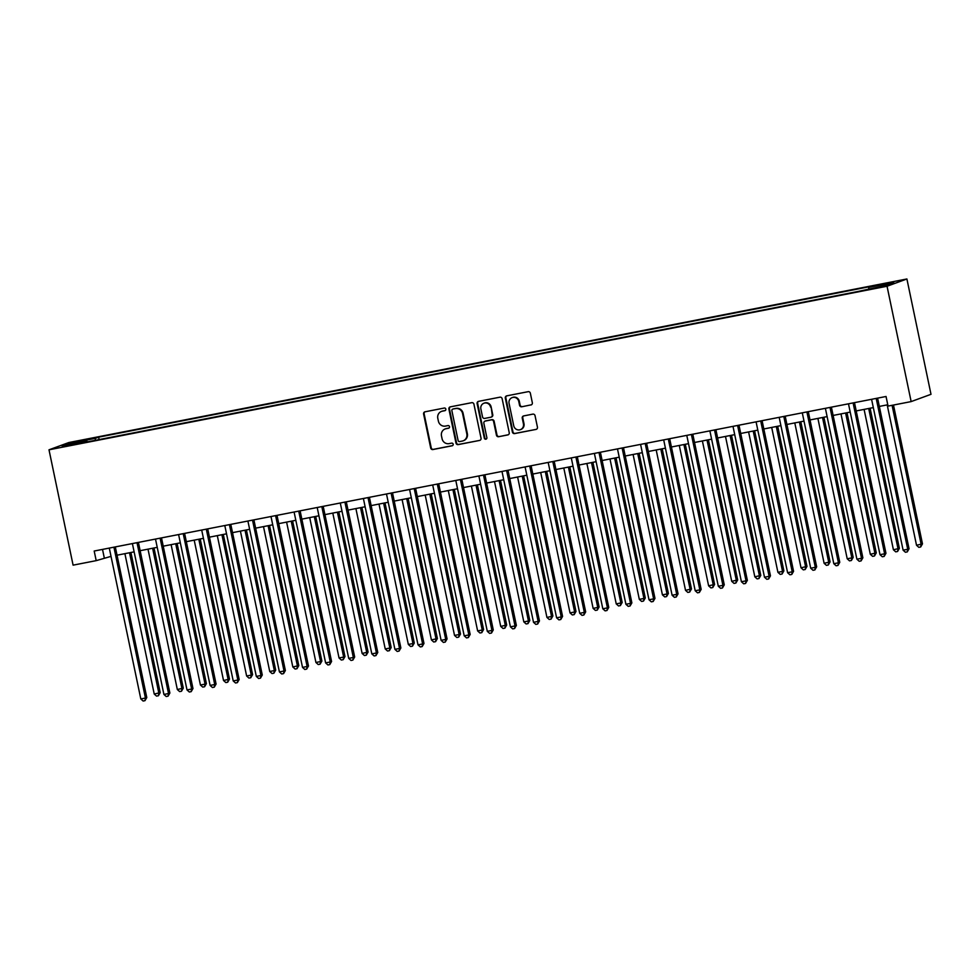 <?xml version="1.0" encoding="UTF-8"?>
<svg xmlns="http://www.w3.org/2000/svg" width="980" height="980" viewBox="0 0 980 980"><rect width="100%" height="100%" fill="white"/><g stroke="black" fill="none" stroke-linecap="round" stroke-linejoin="round"><path stroke-width="1.47" d="M445.839 409.113A1.348 1.286 -110.1 0 0 444.295 408.035L425.014 411.808A1.936 1.85 -110.1 0 0 423.605 414.038L430.698 448.007A1.936 1.85 -110.1 0 0 432.903 449.538L452.172 445.778A1.348 1.286 -110.1 0 0 453.164 444.21A1.348 1.286 -110.1 0 0 451.621 443.144L449.134 443.622A6.174 5.905 -110.1 0 1 442.066 438.721L441.478 435.892A6.174 5.905 -110.1 0 1 446.01 428.713L448.509 428.236A1.348 1.286 -110.1 0 0 449.502 426.668A1.348 1.286 -110.1 0 0 447.958 425.59L445.459 426.079A6.174 5.905 -110.1 0 1 438.403 421.167L437.803 418.338A6.174 5.905 -110.1 0 1 442.348 411.171L444.846 410.681A1.348 1.286 -110.1 0 0 445.839 409.113M890.783 282.35L882.907 284.261L890.783 282.35M530.915 404.985A1.936 1.85 -110.1 0 0 532.336 402.743L530.351 393.213A1.936 1.85 -110.1 0 0 528.134 391.682L506.734 395.859A1.936 1.85 -110.1 0 0 505.313 398.101L512.405 432.058A1.936 1.85 -110.1 0 0 514.623 433.589L536.023 429.412A1.936 1.85 -110.1 0 0 537.444 427.17L535.043 415.667A1.936 1.85 -110.1 0 0 532.826 414.136L523.675 415.924A1.936 1.85 -110.1 0 0 522.254 418.166L523.442 423.862A5.157 4.937 -110.1 0 1 520.368 429.657A5.157 4.937 -110.1 0 1 513.74 425.761L509.073 403.405A5.157 4.937 -110.1 0 1 512.148 397.611A5.157 4.937 -110.1 0 1 518.775 401.506L519.547 405.23A1.936 1.85 -110.1 0 0 521.764 406.774L531.442 404.789L521.764 406.774M49 449.808L73.096 565.154L96.199 560.646L94.19 551.029L886.043 396.484L888.052 406.1L911.143 401.592L887.047 286.246L49 449.808L68.857 442.531L906.904 278.969L887.047 286.246M473.94 404.226A1.936 1.85 -110.1 0 0 471.723 402.682L450.322 406.859A1.936 1.85 -110.1 0 0 448.901 409.101L455.994 443.07A1.936 1.85 -110.1 0 0 458.211 444.602L479.612 440.424A1.936 1.85 -110.1 0 0 481.033 438.183L473.94 404.226M478.534 401.359L499.935 397.182A1.936 1.85 -110.1 0 1 502.14 398.713L509.233 432.682A1.936 1.85 -110.1 0 1 507.812 434.924L498.661 436.713A1.936 1.85 -110.1 0 1 496.444 435.169L493.577 421.4A1.936 1.85 -110.1 0 0 491.36 419.869L485.284 421.057A1.936 1.85 -110.1 0 0 483.863 423.299L486.864 437.631A1.348 1.286 -110.1 0 1 486.055 439.15A1.348 1.286 -110.1 0 1 484.328 438.134L477.113 403.601A1.936 1.85 -110.1 0 1 478.534 401.359A1.936 1.85 -110.1 0 0 477.652 403.405L477.113 403.601M76.881 441.772L88.58 439.126L76.881 441.772M87.404 441.87L857.267 291.624L885.455 285.572L893.723 282.534L868.77 287.41L872.016 286.221L98.637 437.154L95.391 438.342L95.268 440.339M87.134 441.368L62.181 446.243L70.45 443.217L95.391 438.342M911.143 401.592L931 394.315L906.904 278.969M96.199 560.646L111.034 556.37M117.037 555.195L134.125 551.863M140.14 550.687L157.229 547.355M163.231 546.179L180.332 542.846M186.335 541.671L203.424 538.339M209.438 537.163L226.527 533.818M232.53 532.654L249.631 529.31M255.633 528.147L272.722 524.802M278.737 523.639L295.825 520.294M301.828 519.13L318.929 515.786M324.931 514.623L342.02 511.278M348.035 510.115L365.124 506.77M371.126 505.607L388.227 502.262M394.23 501.099L411.318 497.754M417.333 496.591L434.422 493.246M440.424 492.083L457.525 488.738M463.528 487.575L480.617 484.23M486.631 483.067L503.72 479.722M509.723 478.559L526.824 475.214M532.826 474.051L549.915 470.706M555.93 469.53L573.018 466.198M579.033 465.022L596.122 461.69M602.124 460.514L619.213 457.182M625.228 456.006L642.317 452.674M648.331 451.498L665.42 448.166M671.423 446.99L688.524 443.658M694.526 442.482L711.615 439.15M717.63 437.974L734.718 434.642M740.721 433.466L757.822 430.134M763.824 428.958L780.913 425.626M786.928 424.45L804.017 421.118M810.019 419.942L827.12 416.61M833.123 415.434L850.211 412.102M856.226 410.926L873.315 407.594M879.317 406.418L887.77 404.777M102.508 549.4L104.248 557.694M99.151 439.579L98.637 437.154M868.684 288.843L868.77 287.41M71.614 444.406L70.45 443.217M445.288 410.51L442.887 410.975A6.174 5.905 -110.1 0 0 442.017 411.208L441.49 411.416M445.153 428.958L445.692 428.762A6.174 5.905 -110.1 0 1 446.549 428.517L448.95 428.052M425.026 411.796A1.936 1.85 -110.1 0 0 424.132 413.842L431.237 447.811A1.936 1.85 -110.1 0 0 433.442 449.342L452.613 445.606M450.335 406.859A1.936 1.85 -110.1 0 0 449.44 408.905L456.533 442.874A1.936 1.85 -110.1 0 0 458.738 444.406L479.612 440.424M452.87 409.113A1.348 1.286 -110.1 0 0 451.878 410.681L458.101 440.498A1.348 1.286 -110.1 0 0 459.645 441.576L462.278 441.061A6.174 5.905 -110.1 0 0 466.823 433.883L462.572 413.511A6.174 5.905 -110.1 0 0 455.504 408.599L453.409 408.917A1.348 1.286 -110.1 0 0 453.042 409.052M463.148 440.816L463.675 440.62A6.174 5.905 -110.1 0 0 467.362 433.687L466.823 433.883M453.409 408.917L456.031 408.403A6.174 5.905 -110.1 0 1 463.099 413.315L467.362 433.687M508.351 434.728L498.661 436.713M485.014 421.13L485.553 420.935A1.936 1.85 -110.1 0 1 485.823 420.861L491.899 419.673A1.936 1.85 -110.1 0 1 494.104 421.204L496.983 434.973A1.936 1.85 -110.1 0 0 499.188 436.517M477.652 403.405L484.855 437.938A1.348 1.286 -110.1 0 0 486.313 439.016M490.588 407.104A5.157 4.937 -110.1 0 0 483.961 403.209A5.157 4.937 -110.1 0 0 480.886 409.003L482.528 416.88A1.936 1.85 -110.1 0 0 484.733 418.411L490.809 417.223A1.936 1.85 -110.1 0 0 492.23 414.981L491.127 406.908A5.157 4.937 -110.1 0 0 484.488 403.013L483.961 403.209M491.348 417.027A1.936 1.85 -110.1 0 0 492.769 414.785L492.23 414.981M491.127 406.908L492.769 414.785M512.148 397.611L512.675 397.415A5.157 4.937 -110.1 0 1 519.314 401.31L520.086 405.034A1.936 1.85 -110.1 0 0 522.291 406.565M520.368 429.657L520.907 429.461A5.157 4.937 -110.1 0 0 523.982 423.666L523.442 423.862M523.675 415.912A1.936 1.85 -110.1 0 0 522.781 417.958L523.982 423.666M506.746 395.859A1.936 1.85 -110.1 0 0 505.852 397.905L512.944 431.862A1.936 1.85 -110.1 0 0 515.162 433.393L536.023 429.412M124.901 553.663L154.228 694.036L160.193 692.639L130.916 552.487M160.193 692.639L158.393 695.751L158.846 693.13L129.519 552.757M158.393 695.751L156.543 696.106L154.228 694.036M113.986 547.159A1.96 1.887 -110.1 0 0 114.035 547.722L145.432 698.042L140.814 698.948L109.405 548.616A1.96 1.887 -110.1 0 0 109.221 548.09M115.334 546.901A1.96 1.887 -110.1 0 0 115.371 547.232L146.78 697.552L145.432 698.042L144.979 700.663L143.129 701.031L140.814 698.948M146.78 697.552L144.979 700.663M148.005 549.155L177.331 689.528L183.285 688.132L154.007 547.979M183.285 688.132L181.484 691.243L181.949 688.622L152.623 548.249M181.484 691.243L179.634 691.598L177.331 689.528M171.108 544.647L200.422 685.02L205.053 684.114L206.388 683.624L177.111 543.471M206.388 683.624L204.587 686.735L205.053 684.114L175.726 543.741M204.587 686.735L202.738 687.09L200.422 685.02M194.199 540.127L223.526 680.512L229.492 679.115L200.214 538.963M229.492 679.115L227.691 682.227L228.144 679.606L198.818 539.233M227.691 682.227L225.841 682.582L223.526 680.512M137.09 542.651A1.96 1.887 -110.1 0 0 137.126 543.214L168.536 693.534L163.917 694.44L132.508 544.108A1.96 1.887 -110.1 0 0 132.325 543.582M138.425 542.393A1.96 1.887 -110.1 0 0 138.474 542.724L169.871 693.044L168.536 693.534L168.07 696.155L166.22 696.523L163.917 694.44M169.871 693.044L168.07 696.155M160.193 538.143A1.96 1.887 -110.1 0 0 160.23 538.706L191.639 689.026L187.008 689.932L155.612 539.6A1.96 1.887 -110.1 0 0 155.416 539.074M161.529 537.885A1.96 1.887 -110.1 0 0 161.565 538.216L192.974 688.536L191.639 689.026L191.174 691.647L189.324 692.015L187.008 689.932M192.974 688.536L191.174 691.647M183.297 533.635A1.96 1.887 -110.1 0 0 183.334 534.198L214.73 684.518L210.112 685.424L178.715 535.092A1.96 1.887 -110.1 0 0 178.519 534.566M184.632 533.377A1.96 1.887 -110.1 0 0 184.669 533.708L216.078 684.028L214.73 684.518L214.277 687.139L212.427 687.507L210.112 685.424M216.078 684.028L214.277 687.139M217.303 535.619L246.629 675.992L251.248 675.098L252.583 674.608L223.305 534.455M252.583 674.608L250.782 677.719L251.248 675.098L221.921 534.725M250.782 677.719L248.932 678.074L246.629 675.992M206.388 529.127A1.96 1.887 -110.1 0 0 206.425 529.69L237.834 680.01L233.216 680.916L201.807 530.584A1.96 1.887 -110.1 0 0 201.623 530.058M207.723 528.869A1.96 1.887 -110.1 0 0 207.772 529.2L239.169 679.52L237.834 680.01L237.368 682.631L235.519 682.999L233.216 680.916M239.169 679.52L237.368 682.631M240.406 531.111L269.733 671.484L274.351 670.59L275.686 670.1L246.409 529.947M275.686 670.1L273.886 673.211L274.351 670.59L245.025 530.217M273.886 673.211L272.036 673.566L269.733 671.484M263.498 526.603L292.824 666.976L298.79 665.592L269.512 525.439M298.79 665.592L296.989 668.703L297.442 666.082L268.116 525.709M296.989 668.703L295.139 669.058L292.824 666.976M286.601 522.095L315.928 662.468L320.546 661.573L321.881 661.083L292.604 520.931M321.881 661.083L320.08 664.195L320.546 661.573L291.219 521.201M320.08 664.195L318.231 664.55L315.928 662.468M309.704 517.587L339.031 657.96L343.649 657.066L344.985 656.576L315.707 516.423M344.985 656.576L343.184 659.687L343.649 657.066L314.323 516.693M343.184 659.687L341.334 660.042L339.031 657.96M332.796 513.079L362.122 653.452L368.088 652.067L338.81 511.915M368.088 652.067L366.287 655.179L366.74 652.558L337.414 512.185M366.287 655.179L364.438 655.534L362.122 653.452M229.492 524.619A1.96 1.887 -110.1 0 0 229.528 525.182L260.937 675.502L256.319 676.408L224.91 526.076A1.96 1.887 -110.1 0 0 224.726 525.549M230.827 524.361A1.96 1.887 -110.1 0 0 230.864 524.692L262.273 675.012L260.937 675.502L260.472 678.123L258.622 678.491L256.319 676.408M262.273 675.012L260.472 678.123M252.595 520.111A1.96 1.887 -110.1 0 0 252.632 520.674L284.029 670.994L279.41 671.9L248.014 521.568A1.96 1.887 -110.1 0 0 247.818 521.042M253.93 519.853A1.96 1.887 -110.1 0 0 253.967 520.172L285.376 670.504L284.029 670.994L283.575 673.615L281.726 673.983L279.41 671.9M285.376 670.504L283.575 673.615M275.686 515.602A1.96 1.887 -110.1 0 0 275.723 516.166L307.132 666.486L302.514 667.392L271.105 517.06A1.96 1.887 -110.1 0 0 270.921 516.534M277.034 515.345A1.96 1.887 -110.1 0 0 277.071 515.664L308.48 665.996L307.132 666.486L306.667 669.107L304.817 669.475L302.514 667.392M308.48 665.996L306.667 669.107M298.79 511.095A1.96 1.887 -110.1 0 0 298.827 511.658L330.236 661.978L325.617 662.884L294.208 512.552A1.96 1.887 -110.1 0 0 294.025 512.026M300.125 510.837A1.96 1.887 -110.1 0 0 300.174 511.156L331.571 661.488L330.236 661.978L329.77 664.599L327.92 664.967L325.617 662.884M331.571 661.488L329.77 664.599M321.893 506.587A1.96 1.887 -110.1 0 0 321.93 507.15L353.327 657.47L348.709 658.376L317.312 508.044A1.96 1.887 -110.1 0 0 317.116 507.518M323.229 506.329A1.96 1.887 -110.1 0 0 323.265 506.648L354.674 656.98L353.327 657.47L352.874 660.091L351.024 660.459L348.709 658.376M354.674 656.98L352.874 660.091M355.899 508.571L385.226 648.944L389.844 648.05L391.192 647.56L361.902 507.407M391.192 647.56L389.379 650.671L389.844 648.05L360.518 507.677M389.379 650.671L387.541 651.026L385.226 648.944M344.985 502.079A1.96 1.887 -110.1 0 0 345.021 502.642L376.43 652.962L371.812 653.868L340.403 503.536A1.96 1.887 -110.1 0 0 340.219 503.01M346.332 501.821A1.96 1.887 -110.1 0 0 346.369 502.14L377.778 652.472L376.43 652.962L375.965 655.583L374.127 655.951L371.812 653.868M377.778 652.472L375.965 655.583M379.003 504.063L408.329 644.436L412.948 643.542L414.283 643.052L385.005 502.899M414.283 643.052L412.482 646.163L412.948 643.542L383.621 503.169M412.482 646.163L410.632 646.518L408.329 644.436M368.088 497.571A1.96 1.887 -110.1 0 0 368.125 498.134L399.534 648.454L394.916 649.36L363.507 499.028A1.96 1.887 -110.1 0 0 363.323 498.502M369.423 497.313A1.96 1.887 -110.1 0 0 369.472 497.632L400.869 647.964L399.534 648.454L399.068 651.075L397.219 651.443L394.916 649.36M400.869 647.964L399.068 651.075M402.094 499.555L431.421 639.928L437.386 638.543L408.109 498.391M437.386 638.543L435.586 641.655L436.039 639.034L406.712 498.661M435.586 641.655L433.736 642.01L431.421 639.928M391.192 493.063A1.96 1.887 -110.1 0 0 391.228 493.614L422.625 643.946L418.007 644.852L386.61 494.52A1.96 1.887 -110.1 0 0 386.414 493.994M392.527 492.805A1.96 1.887 -110.1 0 0 392.563 493.124L423.973 643.456L422.625 643.946L422.172 646.567L420.322 646.935L418.007 644.852M423.973 643.456L422.172 646.567M425.198 495.047L454.524 635.42L459.142 634.526L460.49 634.036L431.2 493.883M460.49 634.036L458.677 637.147L459.142 634.526L429.816 494.153M458.677 637.147L456.839 637.502L454.524 635.42M414.283 488.555A1.96 1.887 -110.1 0 0 414.32 489.106L445.729 639.438L441.11 640.344L409.701 490.012A1.96 1.887 -110.1 0 0 409.518 489.486M415.63 488.297A1.96 1.887 -110.1 0 0 415.667 488.616L447.076 638.948L445.729 639.438L445.263 642.059L443.426 642.427L441.11 640.344M447.076 638.948L445.263 642.059M448.301 490.539L477.627 630.912L482.246 630.018L483.581 629.528L454.304 489.375M483.581 629.528L481.78 632.639L482.246 630.018L452.919 489.645M481.78 632.639L479.93 632.994L477.627 630.912M437.386 484.047A1.96 1.887 -110.1 0 0 437.423 484.598L468.832 634.93L464.214 635.836L432.805 485.504A1.96 1.887 -110.1 0 0 432.621 484.978M438.721 483.789A1.96 1.887 -110.1 0 0 438.771 484.108L470.167 634.44L468.832 634.93L468.367 637.551L466.517 637.919L464.214 635.836M470.167 634.44L468.367 637.551M471.392 486.031L500.719 626.404L506.685 625.02L477.407 484.867M506.685 625.02L504.884 628.131L505.337 625.51L476.023 485.137M504.884 628.131L503.034 628.486L500.719 626.404M460.49 479.538A1.96 1.887 -110.1 0 0 460.527 480.09L491.923 630.422L487.305 631.328L455.908 480.996A1.96 1.887 -110.1 0 0 455.712 480.47M461.825 479.281A1.96 1.887 -110.1 0 0 461.862 479.6L493.271 629.932L491.923 630.422L491.47 633.043L489.62 633.399L487.305 631.328M493.271 629.932L491.47 633.043M494.496 481.523L523.822 621.896L528.441 621.002L529.788 620.499L500.498 480.347M529.788 620.499L527.975 623.623L528.441 621.002L499.114 480.629M527.975 623.623L526.138 623.978L523.822 621.896M517.599 477.015L546.926 617.388L551.544 616.494L552.879 615.991L523.602 475.839M552.879 615.991L551.079 619.115L551.544 616.494L522.218 476.121M551.079 619.115L549.229 619.47L546.926 617.388M540.691 472.507L570.017 612.88L574.635 611.986L575.983 611.483L546.705 471.331M575.983 611.483L574.182 614.607L574.635 611.986L545.321 471.613M574.182 614.607L572.332 614.962L570.017 612.88M563.794 467.999L593.121 608.372L597.739 607.477L599.086 606.975L569.797 466.823M599.086 606.975L597.273 610.099L597.739 607.477L568.412 467.105M597.273 610.099L595.436 610.454L593.121 608.372M586.898 463.491L616.224 603.864L620.842 602.97L622.178 602.467L592.9 462.315M622.178 602.467L620.377 605.591L620.842 602.97L591.516 462.597M620.377 605.591L618.527 605.946L616.224 603.864M609.989 458.983L639.315 599.356L643.946 598.462L645.281 597.959L616.004 457.807M645.281 597.959L643.48 601.083L643.946 598.462L614.619 458.077M643.48 601.083L641.63 601.438L639.315 599.356M633.092 454.475L662.419 594.848L667.037 593.954L668.385 593.451L639.107 453.299M668.385 593.451L666.584 596.575L667.037 593.954L637.711 453.569M666.584 596.575L664.734 596.93L662.419 594.848M656.196 449.967L685.522 590.34L691.476 588.943L662.198 448.791M691.476 588.943L689.675 592.067L690.141 589.433L660.814 449.06M689.675 592.067L687.825 592.422L685.522 590.34M679.287 445.459L708.614 585.832L714.579 584.435L685.302 444.283M714.579 584.435L712.779 587.559L713.244 584.925L683.918 444.553M712.779 587.559L710.929 587.914L708.614 585.832M702.391 440.951L731.717 581.324L737.683 579.927L708.405 439.775M737.683 579.927L735.882 583.039L736.335 580.417L707.009 440.045M735.882 583.039L734.032 583.406L731.717 581.324M725.494 436.443L754.821 576.816L760.774 575.419L731.497 435.267M760.774 575.419L758.973 578.531L759.439 575.909L730.112 435.537M758.973 578.531L757.124 578.898L754.821 576.816M748.598 431.935L777.912 572.308L782.542 571.401L783.878 570.911L754.6 430.759M783.878 570.911L782.077 574.023L782.542 571.401L753.216 431.029M782.077 574.023L780.227 574.39L777.912 572.308M771.689 427.427L801.015 567.8L806.981 566.403L777.704 426.251M806.981 566.403L805.18 569.515L805.634 566.893L776.307 426.521M805.18 569.515L803.331 569.882L801.015 567.8M794.792 422.919L824.119 563.292L830.072 561.895L800.795 421.743M830.072 561.895L828.272 565.007L828.737 562.385L799.411 422.013M828.272 565.007L826.422 565.374L824.119 563.292M817.896 418.411L847.21 558.784L851.841 557.877L853.176 557.387L823.898 417.235M853.176 557.387L851.375 560.499L851.841 557.877L822.514 417.505M851.375 560.499L849.525 560.866L847.21 558.784M840.987 413.903L870.314 554.276L876.279 552.879L847.002 412.727M876.279 552.879L874.479 555.991L874.932 553.369L845.605 412.997M874.479 555.991L872.629 556.358L870.314 554.276M864.091 409.395L893.417 549.768L899.37 548.371L870.093 408.219M899.37 548.371L897.57 551.483L898.035 548.861L868.709 408.488M897.57 551.483L895.72 551.85L893.417 549.768M887.194 404.887L916.52 545.26L922.474 543.863L893.478 405.034M922.474 543.863L920.673 546.975L921.139 544.353L892.082 405.304M920.673 546.975L918.823 547.342L916.52 545.26M483.581 475.031A1.96 1.887 -110.1 0 0 483.618 475.582L515.027 625.914L510.409 626.82L479 476.488A1.96 1.887 -110.1 0 0 478.816 475.962M484.929 474.773A1.96 1.887 -110.1 0 0 484.965 475.092L516.374 625.424L515.027 625.914L514.561 628.535L512.724 628.891L510.409 626.82M516.374 625.424L514.561 628.535M506.685 470.523A1.96 1.887 -110.1 0 0 506.721 471.074L538.13 621.406L533.512 622.312L502.103 471.98A1.96 1.887 -110.1 0 0 501.919 471.454M508.02 470.265A1.96 1.887 -110.1 0 0 508.069 470.584L539.466 620.916L538.13 621.406L537.665 624.027L535.815 624.383L533.512 622.312M539.466 620.916L537.665 624.027M529.788 466.015A1.96 1.887 -110.1 0 0 529.825 466.566L561.221 616.898L556.603 617.804L525.207 467.472A1.96 1.887 -110.1 0 0 525.01 466.946M531.123 465.757A1.96 1.887 -110.1 0 0 531.16 466.076L562.569 616.408L561.221 616.898L560.768 619.519L558.918 619.875L556.603 617.804M562.569 616.408L560.768 619.519M552.879 461.507A1.96 1.887 -110.1 0 0 552.928 462.058L584.325 612.39L579.707 613.296L548.298 462.964A1.96 1.887 -110.1 0 0 548.114 462.438M554.227 461.249A1.96 1.887 -110.1 0 0 554.264 461.568L585.673 611.9L584.325 612.39L583.86 615.011L582.022 615.366L579.707 613.296M585.673 611.9L583.86 615.011M575.983 456.999A1.96 1.887 -110.1 0 0 576.02 457.55L607.429 607.882L602.81 608.776L571.401 458.456A1.96 1.887 -110.1 0 0 571.218 457.93M577.318 456.741A1.96 1.887 -110.1 0 0 577.367 457.06L608.764 607.392L607.429 607.882L606.963 610.503L605.113 610.859L602.81 608.776M608.764 607.392L606.963 610.503M599.086 452.491A1.96 1.887 -110.1 0 0 599.123 453.042L630.532 603.374L625.902 604.268L594.505 453.948A1.96 1.887 -110.1 0 0 594.309 453.422M600.422 452.233A1.96 1.887 -110.1 0 0 600.458 452.552L631.867 602.884L630.532 603.374L630.067 605.995L628.217 606.351L625.902 604.268M631.867 602.884L630.067 605.995M622.178 447.983A1.96 1.887 -110.1 0 0 622.226 448.534L653.623 598.866L649.005 599.76L617.596 449.44A1.96 1.887 -110.1 0 0 617.412 448.913M623.525 447.725A1.96 1.887 -110.1 0 0 623.562 448.044L654.971 598.376L653.623 598.866L653.17 601.487L651.32 601.843L649.005 599.76M654.971 598.376L653.17 601.487M645.281 443.475A1.96 1.887 -110.1 0 0 645.318 444.026L676.727 594.358L672.109 595.252L640.7 444.932A1.96 1.887 -110.1 0 0 640.516 444.406M646.616 443.217A1.96 1.887 -110.1 0 0 646.665 443.536L678.062 593.868L676.727 594.358L676.261 596.979L674.412 597.335L672.109 595.252M678.062 593.868L676.261 596.979M668.385 438.966A1.96 1.887 -110.1 0 0 668.421 439.518L699.83 589.85L695.2 590.744L663.803 440.424A1.96 1.887 -110.1 0 0 663.607 439.898M669.72 438.709A1.96 1.887 -110.1 0 0 669.757 439.028L701.166 589.36L699.83 589.85L699.365 592.471L697.515 592.827L695.2 590.744M701.166 589.36L699.365 592.471M691.476 434.459A1.96 1.887 -110.1 0 0 691.525 435.01L722.922 585.342L718.303 586.236L686.894 435.916A1.96 1.887 -110.1 0 0 686.711 435.39M692.823 434.189A1.96 1.887 -110.1 0 0 692.86 434.52L724.269 584.852L722.922 585.342L722.468 587.963L720.619 588.319L718.303 586.236M724.269 584.852L722.468 587.963M714.579 429.951A1.96 1.887 -110.1 0 0 714.616 430.502L746.025 580.834L741.407 581.728L709.998 431.408A1.96 1.887 -110.1 0 0 709.814 430.882M715.914 429.681A1.96 1.887 -110.1 0 0 715.964 430.012L747.36 580.344L746.025 580.834L745.56 583.455L743.71 583.811L741.407 581.728M747.36 580.344L745.56 583.455M737.683 425.443A1.96 1.887 -110.1 0 0 737.72 425.994L769.129 576.326L764.498 577.22L733.101 426.9A1.96 1.887 -110.1 0 0 732.905 426.374M739.018 425.173A1.96 1.887 -110.1 0 0 739.055 425.504L770.464 575.836L769.129 576.326L768.663 578.947L766.813 579.303L764.498 577.22M770.464 575.836L768.663 578.947M760.774 420.935A1.96 1.887 -110.1 0 0 760.823 421.486L792.22 571.818L787.602 572.712L756.192 422.392A1.96 1.887 -110.1 0 0 756.009 421.865M762.122 420.665A1.96 1.887 -110.1 0 0 762.158 420.996L793.567 571.328L792.22 571.818L791.767 574.439L789.917 574.795L787.602 572.712M793.567 571.328L791.767 574.439M783.878 416.427A1.96 1.887 -110.1 0 0 783.914 416.978L815.323 567.31L810.705 568.204L779.296 417.884A1.96 1.887 -110.1 0 0 779.112 417.358M785.213 416.157A1.96 1.887 -110.1 0 0 785.262 416.488L816.659 566.82L815.323 567.31L814.858 569.931L813.008 570.287L810.705 568.204M816.659 566.82L814.858 569.931M806.981 411.918A1.96 1.887 -110.1 0 0 807.018 412.47L838.427 562.802L833.808 563.696L802.399 413.376A1.96 1.887 -110.1 0 0 802.204 412.85M808.316 411.649A1.96 1.887 -110.1 0 0 808.353 411.98L839.762 562.312L838.427 562.802L837.961 565.423L836.111 565.779L833.808 563.696M839.762 562.312L837.961 565.423M830.085 407.411A1.96 1.887 -110.1 0 0 830.121 407.962L861.518 558.294L856.9 559.188L825.503 408.868A1.96 1.887 -110.1 0 0 825.307 408.341M831.42 407.141A1.96 1.887 -110.1 0 0 831.457 407.472L862.866 557.804L861.518 558.294L861.065 560.915L859.215 561.271L856.9 559.188M862.866 557.804L861.065 560.915M853.176 402.902A1.96 1.887 -110.1 0 0 853.213 403.454L884.622 553.786L880.003 554.68L848.594 404.36A1.96 1.887 -110.1 0 0 848.411 403.834M854.511 402.633A1.96 1.887 -110.1 0 0 854.56 402.964L885.957 553.296L884.622 553.786L884.156 556.407L882.306 556.763L880.003 554.68M885.957 553.296L884.156 556.407M876.279 398.395A1.96 1.887 -110.1 0 0 876.316 398.946L907.725 549.278L903.107 550.172L871.698 399.852A1.96 1.887 -110.1 0 0 871.514 399.326M877.615 398.125A1.96 1.887 -110.1 0 0 877.664 398.456L909.06 548.776L907.725 549.278L907.26 551.899L905.41 552.255L903.107 550.172M909.06 548.776L907.26 551.899M114.035 547.722L115.371 547.232M137.126 543.214L138.474 542.724M160.23 538.706L161.565 538.216M183.334 534.198L184.669 533.708M206.425 529.69L207.772 529.2M229.528 525.182L230.864 524.692M252.632 520.674L253.967 520.172M275.723 516.166L277.071 515.664M298.827 511.658L300.174 511.156M321.93 507.15L323.265 506.648M345.021 502.642L346.369 502.14M368.125 498.134L369.472 497.632M391.228 493.614L392.563 493.124M414.32 489.106L415.667 488.616M437.423 484.598L438.771 484.108M460.527 480.09L461.862 479.6M483.618 475.582L484.965 475.092M506.721 471.074L508.069 470.584M529.825 466.566L531.16 466.076M552.928 462.058L554.264 461.568M576.02 457.55L577.367 457.06M599.123 453.042L600.458 452.552M622.226 448.534L623.562 448.044M645.318 444.026L646.665 443.536M668.421 439.518L669.757 439.028M691.525 435.01L692.86 434.52M714.616 430.502L715.964 430.012M737.72 425.994L739.055 425.504M760.823 421.486L762.158 420.996M783.914 416.978L785.262 416.488M807.018 412.47L808.353 411.98M830.121 407.962L831.457 407.472M853.213 403.454L854.56 402.964M876.316 398.946L877.664 398.456"/></g></svg>
